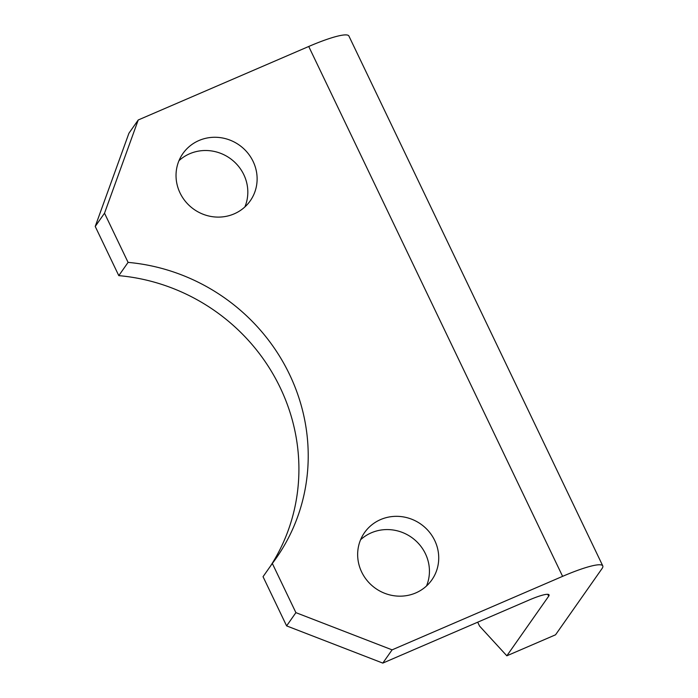 <?xml version="1.0" encoding="UTF-8"?>
<svg xmlns="http://www.w3.org/2000/svg" width="698" height="698" viewBox="0 0 698 698"><rect width="100%" height="100%" fill="white"/><g stroke="black" fill="none" stroke-linecap="round" stroke-linejoin="round"><path stroke-width="1.05" d="M360.596 539.746A41.138 39.306 -144.9 0 1 371.319 532.81A41.138 39.306 -144.9 0 1 416.619 541.561A41.138 39.306 -144.9 0 1 426.495 585.997M380.619 519.565A41.138 39.306 -144.9 0 1 428.825 531.414A41.138 39.306 -144.9 0 1 431.861 579.881A41.138 39.306 -144.9 0 1 415.764 592.934A41.138 39.306 -144.9 0 1 367.558 581.085A41.138 39.306 -144.9 0 1 364.522 532.618A41.138 39.306 -144.9 0 1 380.619 519.565M178.976 160.68A41.138 39.306 -144.9 0 1 189.708 153.743A41.138 39.306 -144.9 0 1 235.008 162.494A41.138 39.306 -144.9 0 1 244.876 206.94M199 140.507A41.138 39.306 -144.9 0 1 247.214 152.356A41.138 39.306 -144.9 0 1 250.25 200.823A41.138 39.306 -144.9 0 1 234.153 213.867A41.138 39.306 -144.9 0 1 185.938 202.027A41.138 39.306 -144.9 0 1 182.902 153.551A41.138 39.306 -144.9 0 1 199 140.507M104.517 213.204L95.225 226.449L128.929 133.231L138.23 119.986L104.517 213.204L128.083 262.387A191.985 183.443 -144.9 0 1 288.047 371.406A191.985 183.443 -144.9 0 1 276.155 558.217A191.985 183.443 -144.9 0 1 272.333 563.461L295.9 612.643L392.101 649.855L562.605 576.347L308.734 46.478A54.854 8.202 -25.6 0 1 348.904 36.017L602.775 565.895A54.854 8.202 154.4 0 0 562.605 576.347M272.333 563.461L263.041 576.696L286.608 625.888L295.9 612.643M138.23 119.986L308.734 46.478M602.775 565.895A54.854 8.202 154.4 0 1 602.025 568.591L555.547 634.805L506.835 655.806L548.663 596.214L547.747 594.312M477.694 622.188L479.561 626.08L506.835 655.806M95.225 226.449L118.791 275.631A191.985 183.443 -144.9 0 1 270.484 566.087M548.663 596.214A27.423 4.101 -25.6 0 0 549.038 594.862A27.423 4.101 -25.6 0 0 528.953 600.097L382.801 663.1L286.608 625.888M118.791 275.631L128.083 262.387M392.101 649.855L382.801 663.1"/></g></svg>
